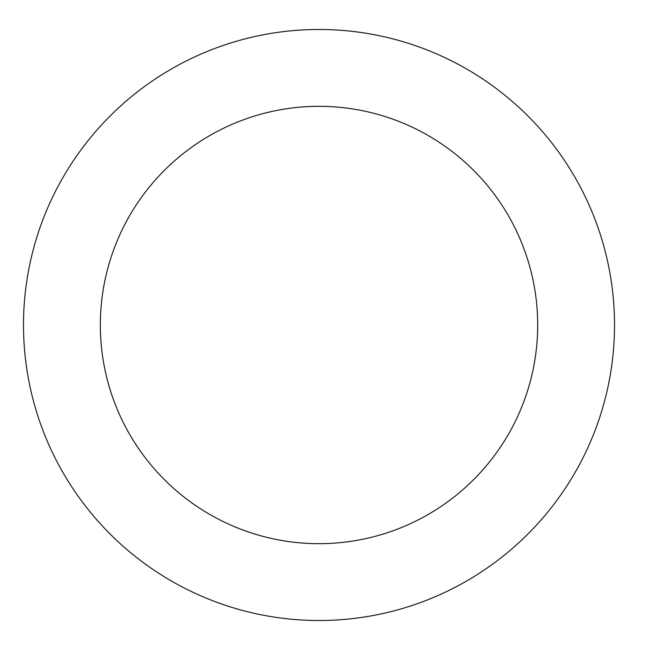 <?xml version="1.0" encoding="UTF-8"?>
<svg xmlns="http://www.w3.org/2000/svg" width="650" height="650" viewBox="0 0 650 650"><rect width="100%" height="100%" fill="white"/><g stroke="black" fill="none" stroke-linecap="round" stroke-linejoin="round"><path stroke-width="0.97" d="M537.688 325A218.676 218.676 0 0 1 209.674 514.378A218.676 218.676 0 0 1 209.674 135.623A218.676 218.676 0 0 1 537.688 325M614.526 325A295.506 295.506 0 0 1 171.259 580.921A295.506 295.506 0 0 1 171.259 69.079A295.506 295.506 0 0 1 614.526 325"/></g></svg>

